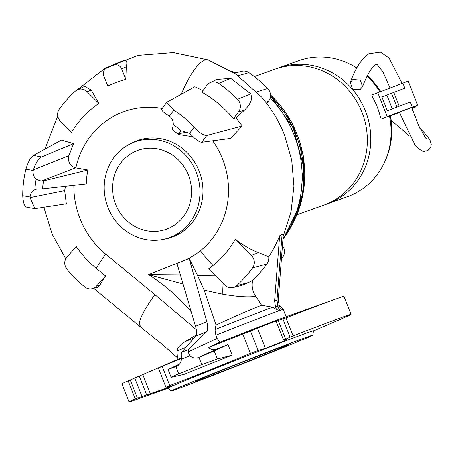<?xml version="1.0" encoding="UTF-8"?>
<svg xmlns="http://www.w3.org/2000/svg" width="454" height="454" viewBox="0 0 454 454"><rect width="100%" height="100%" fill="white"/><g stroke="black" fill="none" stroke-linecap="round" stroke-linejoin="round"><path stroke-width="0.68" d="M258.746 357.071A50.053 0.613 -21.5 0 1 195.43 381.388A50.053 0.613 -21.5 0 1 225.252 369.034A50.053 0.613 -21.5 0 1 288.568 344.7A50.053 0.613 -21.5 0 1 258.746 357.071M298.136 341.249L303.686 339.121L298.136 341.249M266.089 352.701L271.64 350.567L266.089 352.701M256.436 328.191C252.424 329.604 253.372 329.19 259.291 326.942C263.303 325.524 262.35 325.944 256.436 328.191L253.758 329.116M182.928 385.9L188.478 383.772L182.928 385.9M173.275 361.395L170.676 362.502M214.98 374.454L220.525 372.32L214.98 374.454M136.728 150.796A41.927 39.192 -109.7 0 0 115.435 203.664A41.927 39.192 -109.7 0 0 166.198 229.287A41.927 39.192 -109.7 0 0 167.458 228.81A41.927 39.192 -109.7 0 0 188.751 175.942A41.927 39.192 -109.7 0 0 137.988 150.319A41.927 39.192 -109.7 0 0 136.728 150.796M67.073 269.387A9.386 8.774 70.3 0 1 65.472 266.674A9.386 8.774 70.3 0 1 67.061 256.879L76.283 246.556A102.303 95.624 -109.7 0 0 96.248 268.388L105.487 275.992L96.418 286.139A9.386 8.774 70.3 0 1 92.241 288.676A9.386 8.774 70.3 0 1 84.597 286.849A127.432 119.118 70.3 0 1 67.073 269.387M234.434 73.156L241.88 71.295A9.386 8.774 70.3 0 1 248.883 72.64A127.432 119.118 70.3 0 1 267.718 88.49A9.386 8.774 70.3 0 1 269.863 91.804A9.386 8.774 70.3 0 1 268.768 100.992L266.85 103.58M283.194 236.284L291.065 211.791L293.942 186.1L291.757 160.251L284.613 135.264C279.079 121.275 271.447 108.585 261.703 97.196L235.632 73.951L208.165 59.945L173.371 52.607L138.084 55.405L105.129 68.185L77.152 89.903M237.504 99.284A9.386 8.774 70.3 0 1 239.65 102.598A9.386 8.774 70.3 0 1 238.554 111.786L233.418 118.698L236.006 117.881L244.28 110.243C248.417 106.378 250.88 102.383 251.658 98.263L250.846 93.904L230.723 78.349L216.921 79.427L210.145 82.634A9.386 8.774 70.3 0 1 218.669 83.428A127.432 119.118 70.3 0 1 237.504 99.284L250.846 93.904M282.479 245.637A9.386 8.774 70.3 0 1 283.795 247.992A9.386 8.774 70.3 0 1 282.763 257.106A127.432 119.118 70.3 0 1 281.457 258.865M183.007 284.005L148.583 274.653L189.222 258.422L206.848 321.761C208.125 326.704 208.028 330.058 206.553 331.823L188.609 349.489L188.018 352.02L217.148 338.446L219.923 342.214L208.363 347.588L271.923 322.527L285.997 317.857L293.085 335.858L283.568 340.086L286.406 339.337C287.972 339.013 285.799 340.142 279.885 342.742L265.38 348.388L258.088 350.488L250.421 353.382L210.213 369.857L169.722 385.599L166.204 387.171L172.384 385.656M171.794 385.752C173.354 385.412 171.107 386.36 165.046 388.59L135.281 398.867L128.187 380.866L164.354 365.26L158.321 368.012L165.886 387.217L166.204 387.171M286.406 339.337L287.007 339.263M279.403 319.951L278.875 320.218M170.738 237.136A50.871 47.551 -109.7 0 0 196.259 172.168A50.871 47.551 -109.7 0 0 133.448 142.477A50.871 47.551 -109.7 0 0 128.97 144.559A50.871 47.551 -109.7 0 0 107.309 205.804A50.871 47.551 -109.7 0 0 162.867 239.462A50.871 47.551 -109.7 0 0 170.738 237.136M128.97 144.559L131.371 143.277A51.279 47.931 70.3 0 1 135.888 141.171A51.279 47.931 70.3 0 1 199.198 171.101A51.279 47.931 70.3 0 1 173.473 236.585A51.279 47.931 70.3 0 1 165.545 238.929L162.867 239.462M202.955 90.664L194.902 86.725L167.078 102.048L166.624 102.422L173.814 110.112L169.359 116.105C172.066 118.21 173.354 120.997 173.224 124.464A94.426 88.269 70.3 0 1 181.203 131.183L182.219 130.911L190.175 133.697C195.135 139.128 199 141.994 201.763 142.295L230.462 138.447L242.203 126.047L236.006 117.881M171.186 390.956L167.691 388.17A78.349 0.959 -21.5 0 1 214.367 368.818A78.349 0.959 -21.5 0 1 313.481 330.745L312.817 335.166A76.113 0.931 158.5 0 0 216.535 372.149A76.113 0.931 158.5 0 0 171.186 390.956A76.113 0.931 158.5 0 0 267.468 353.955A76.113 0.931 158.5 0 0 312.817 335.166M313.453 330.938L344.836 317.374A119.334 1.458 -21.5 0 0 351.084 314.384L343.996 296.383A119.334 1.458 -21.5 0 0 336.789 298.67A119.334 1.458 -21.5 0 0 285.997 317.857M293.085 335.858A119.334 1.458 -21.5 0 1 351.084 314.384M276.208 321.404L283.568 340.086M176.135 360.141L178.734 359.029M167.844 388.295L136.234 399.565A119.334 1.458 -21.5 0 1 129.032 401.858L121.939 383.851A119.334 1.458 -21.5 0 1 128.187 380.866M158.599 367.876L181.441 358.45M270.266 97.826A107.723 100.692 70.3 0 1 283.018 238.622M251.363 255.403A9.386 8.774 70.3 0 1 253.582 258.786A9.386 8.774 70.3 0 1 252.549 267.9A127.432 119.118 70.3 0 1 236.704 285.628A9.386 8.774 70.3 0 1 233.14 287.541A9.386 8.774 70.3 0 1 224.821 285.112L208.545 268.887A96.498 90.198 -109.7 0 0 213.062 265.494A99.074 92.61 -109.7 0 0 235.212 239.303L251.363 255.403L258.394 252.56C251.272 249.955 243.543 245.535 235.212 239.303M236.704 285.628L248.565 282.541L252.64 280.288A128.817 120.412 -109.7 0 0 266.867 264.024A10.777 10.073 -109.7 0 0 268.808 256.709L258.394 252.56M65.467 186.236L64.701 190.663L30.015 197.649L34.873 208.675L66.346 203.818L64.701 190.663M73.599 143.629L61.455 140.127L33.341 155.444L41.655 156.908C38.471 158.628 35.696 162.952 33.329 169.875L68.917 155.682L73.599 143.629L41.655 156.908M68.917 155.682C67.674 161.862 69.871 165.897 75.506 167.798L41.388 181.089L43.59 180.857A88.076 82.327 -109.7 0 0 42.642 188.802L36.57 189.057L34.822 189.63A94.426 88.269 70.3 0 1 36.065 179.228C33.607 176.799 32.648 173.882 33.187 170.477L33.329 169.875M162.174 108.41A83.207 77.782 -109.7 0 0 75.863 167.867L75.506 167.798M91.186 90.085L84.716 86.322L77.293 89.835A9.386 8.774 70.3 0 1 87.134 91.725L98.83 103.381L91.186 90.085L87.134 91.725M98.83 103.381A102.303 95.624 -109.7 0 0 71.55 132.358L60.592 121.434A9.386 8.774 70.3 0 1 59.406 108.937A127.432 119.118 70.3 0 1 75.251 91.203A9.386 8.774 70.3 0 1 77.293 89.835M115.237 63.918L106.713 67.969L115.237 63.918L124.64 60.132C126.876 60.325 127.438 62.538 126.32 66.778L125.854 79.365A113.301 105.907 -109.7 0 0 107.746 86.05L103.807 76.056C102.718 72.373 103.739 69.649 106.872 67.896A130.298 121.797 70.3 0 1 113.948 65.07L124.64 60.132M142.142 328.282L139.282 324.553L141.903 328.083L163.145 345.154L177.616 358.002M92.241 288.676L97.338 287.399L99.749 285.26L105.487 275.992M268.808 256.709A128.698 120.304 -109.7 0 0 279.664 235.779L282.104 234.417L283.336 234.468L278.319 299.64L279.233 305.656L280.243 308.215L279.636 310.525A58.055 0.709 158.5 0 0 215.86 335.177L215.003 329.547L216.081 325.002C236.035 315.842 251.176 309.259 261.504 305.247A238.356 222.806 -109.7 0 0 255.71 296.394C247.935 297.41 236.988 296.689 222.869 294.232L204.204 290.18L216.081 325.002M261.504 305.247L272.718 307.193L276.571 309.526L279.636 310.525L277.95 306.24L277.036 300.23L278.319 299.64M248.565 282.541L241.817 285.379L233.14 287.541M252.64 280.288C251.397 286.043 252.418 291.411 255.71 296.394M75.863 167.867L87.917 169.989A72.634 67.896 -109.7 0 0 86.254 183.921L42.642 188.802M139.282 324.553A49.021 9.386 -50.5 0 1 154.865 294.629L196.383 329.683M181.407 359.131C181.021 362.65 179.296 365.101 176.231 366.48L175.846 366.633L178.683 373.835L201.848 364.585L199.011 357.383L198.625 357.542C195.453 358.649 192.53 358.053 189.851 355.76L181.407 359.131L181.208 354.744L181.566 352.304L188.609 349.489M206.553 331.823L195.884 336.079L181.566 352.304M195.884 336.079C197.042 334.445 196.934 331.17 195.561 326.267L206.848 321.761M176.873 263.36L195.561 326.267M204.204 290.18L197.706 275.714L215.576 275.89M219.923 342.214A58.055 0.709 -21.5 0 1 282.689 317.965L336.789 298.67M217.148 338.446L215.86 335.177M129.032 401.858A119.334 1.458 -21.5 0 1 135.281 398.867M259.291 326.942L261.964 326.017M178.121 359.284L177.355 357.338L176.89 351.073C177.696 347.492 180.55 344.291 185.448 341.476L196.48 334.848M189.222 258.422L197.706 275.714M191.259 311.779A189.641 177.27 -109.7 0 0 148.583 274.653L180.306 274.914M193.234 136.819L178.467 134.571L178.167 133.851L181.203 131.183M172.231 129.401L178.467 134.571M172.367 129.441L173.224 124.464M169.359 116.105L168.854 115.759C163.031 112.115 160.756 109.811 162.021 108.852M233.418 118.698A110.453 103.245 -109.7 0 0 201.86 92.139L206.996 85.227A9.386 8.774 70.3 0 1 210.145 82.634M189.738 133.255L194.193 127.262A107.076 100.09 -109.7 0 0 173.814 110.112M194.193 127.262C199.363 132.818 203.574 135.559 206.82 135.491L201.763 142.295M242.203 126.047L206.82 135.491M87.917 169.989L43.59 180.857M27.172 207.217C24.63 207.024 23.143 203.199 22.7 195.736L30.021 197.025C30.299 193.58 31.899 191.111 34.822 189.63M33.187 170.477L25.867 169.183A107.076 100.09 -109.7 0 0 22.7 195.736M25.867 169.183C28.046 161.97 30.537 157.39 33.341 155.444M30.015 197.649L30.021 197.025M36.065 179.228L41.388 181.089M208.363 347.588C210.985 349.642 213.8 350.136 216.796 349.069L198.625 357.542M178.683 373.835C172.367 376.4 170.074 377.524 171.811 377.223L184.228 374.289L232.159 355.153L227.999 344.597L216.796 349.069M179.568 363.977L168.054 369.55L171.101 377.291L171.811 377.223M232.159 355.153L217.37 359.035L201.848 364.585M176.725 366.264L177.196 366.02M199.011 357.383L214.214 351.021L217.37 359.035M227.999 344.597L214.214 351.021M168.655 369.21L175.846 366.633M188.018 352.02L189.851 355.76M279.664 235.779L274.653 300.951L277.036 300.23L282.104 234.417M279.233 305.656L275.567 306.966L276.571 309.526M275.567 306.966L274.653 300.951M126.32 66.778L121.729 68.9L125.854 79.365M121.729 68.9C120.026 65.467 117.433 64.19 113.948 65.07M391.615 135.065A67.731 63.31 -109.7 0 0 390.406 115.764M380.736 91.526A67.731 63.31 -109.7 0 0 372.087 80.398M380.566 91.595A70.308 65.722 -109.7 0 0 367.309 75.665M356.861 67.856A70.308 65.722 -109.7 0 0 350.392 64.366M384.986 161.21A70.308 65.722 -109.7 0 0 390.196 115.838M297.018 214.748L323.583 205.259A72.243 67.532 -109.7 0 0 325.756 204.436A72.243 67.532 -109.7 0 0 362.445 113.341A72.243 67.532 -109.7 0 0 274.976 69.19L254.291 76.578M325.302 204.618A72.243 67.532 -109.7 0 0 327.039 204.028A72.243 67.532 -109.7 0 0 329.207 203.205A72.243 67.532 -109.7 0 0 365.901 112.11A72.243 67.532 -109.7 0 0 278.433 67.958A72.243 67.532 -109.7 0 0 276.713 68.599M327.039 204.028L347.321 196.781A72.243 67.532 -109.7 0 0 349.495 195.958A72.243 67.532 -109.7 0 0 389.458 116.099M372.257 96.554A72.243 67.532 70.3 0 1 380.543 117.586M379.862 91.867A72.243 67.532 -109.7 0 0 367.082 76.102M356.77 68.026A72.243 67.532 -109.7 0 0 298.715 60.711L278.433 67.958M360.05 89.665L362.604 86.6L360.26 80.057L352.906 79.518L350.346 82.583L352.696 89.126L360.05 89.665M411.682 107.774L417.566 105.101L412.255 107.053L381.281 119.022L411.579 107.507M408.101 81.107L371.826 95.017M412.255 107.053L410.246 101.951L387.358 110.748L381.916 96.946L404.809 88.15L381.916 96.946M372.411 96.503L372.825 97.559M380.27 116.457L380.696 117.529M391.444 115.361L391.961 115.157M391.467 115.435L399.685 112.513M416.789 105.737L415.206 107.07L411.954 108.483M399.577 112.234L391.961 115.163M416.795 105.742L411.687 107.785M268.768 100.992L265.885 102.32M282.763 257.106L281.554 257.662M183.047 260.891A77.407 72.356 -109.7 0 0 200.475 250.704A79.983 74.768 -109.7 0 0 222.596 159.093A79.983 74.768 -109.7 0 0 212.665 140.808M181.208 94.256A49.021 13.768 -70 0 1 204.799 60.076A49.021 13.768 -70 0 1 208.165 59.945M73.866 185.3A83.207 77.782 -109.7 0 0 105.651 254.104A49.021 9.386 129.5 0 0 96.248 268.388M105.651 254.104L154.865 294.629M215.003 329.547A54.826 0.67 -21.5 0 1 272.718 307.193M286.151 316.733L283.251 309.373A58.055 0.709 158.5 0 0 279.636 310.525M223.175 283.472A19.352 4.461 -87.5 0 0 222.869 294.232M252.549 267.9L266.867 264.024M200.475 250.704A49.021 16.565 51.2 0 0 213.062 265.494M186.083 347.185A58.055 0.709 158.5 0 0 176.89 351.073M185.448 341.476A54.826 0.67 -21.5 0 1 194.335 337.838M187.99 131.921L178.167 133.851M290.089 337.084L282.967 318.997M278.404 320.672L285.628 339.013M257.407 328.14L265.38 348.388M250.483 331.187L258.088 350.488M162.174 366.446L169.722 385.599M250.421 353.382L242.873 334.223M142.789 374.556L150.319 393.675M139.253 376.088L146.614 394.77M141.96 396.376L134.736 378.034M130.275 379.964L137.403 398.05M238.554 111.786L244.28 110.243M218.669 83.428L230.723 78.349M248.883 72.64L238.01 75.744M267.718 88.49L256.05 92.043M96.418 286.139L99.749 285.26M231.812 71.477A106.423 99.483 70.3 0 1 235.535 72.878M270.544 96.01A106.423 99.483 70.3 0 1 282.956 239.394M377.785 92.661L387.239 116.667M402.8 83.048L404.809 88.15M392.296 108.852L386.904 95.17M396.955 107.059L391.558 93.365M399.208 106.196L393.8 92.468M270.544 94.88A103.853 97.077 70.3 0 1 297.535 213.102A103.853 97.077 70.3 0 1 294.51 220.02M181.441 357.848L173.507 361.276M173.048 361.475L160.296 366.985M141.5 375.112L129.157 380.446M57.811 116.031L44.929 149.116M43.913 207.347L52.216 234.19L65.773 258.774M141.881 328.077L93.615 288.33M283.251 309.373L280.964 306.461L279.204 305.582M166.624 102.422L161.647 109.125M26.667 207.234L34.873 208.681M231.557 71.312L235.654 72.85M270.556 95.828L293.227 128.034L303.482 166.249L299.895 205.191L282.95 239.485M399.537 112.132L400.995 115.929L415.45 145.927L421.885 151.012L423.996 151.443L427.963 150.495L430.778 147.238L431.3 144.162L429.921 139.798L424.32 132.727L419.888 128.272M375.43 64.888C371.4 67.544 367.127 74.779 362.604 86.6M426.811 139.14L425.619 137.971L418.753 125.701L411.545 107.422M402.057 83.332L389.101 58.072L380.441 52.142L368.835 53.799L364.097 57.635C358.359 64.099 353.779 72.413 350.346 82.583M390.014 87.963L382.989 71.97L377.422 64.814L376.616 64.479L375.56 64.808M391.212 120.668L399.372 127.205L409.247 135.956M408.106 81.096L417.566 105.101M270.522 94.585L291.899 122.54L303.386 156.034L303.647 191.185L292.648 223.918"/></g></svg>
